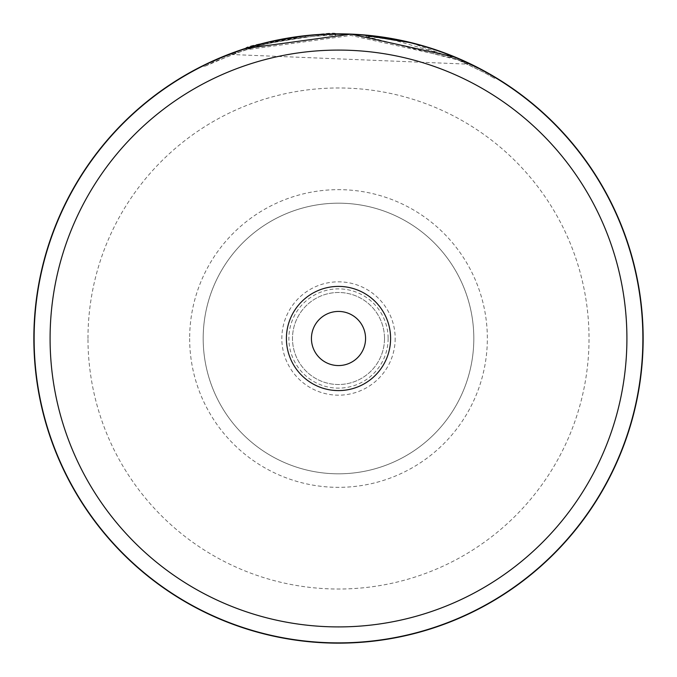 <?xml version="1.0" encoding="UTF-8"?>
<svg xmlns="http://www.w3.org/2000/svg" width="677" height="677" viewBox="0 0 677 677"><rect width="100%" height="100%" fill="white"/><g stroke="black" fill="none" stroke-linecap="round" stroke-linejoin="round"><path stroke-width="0.51" stroke-dasharray="3.38 2.54" d="M311.437 338.5A27.063 27.063 0 0 0 338.5 365.563A27.063 27.063 0 0 0 365.563 338.5A27.063 27.063 0 0 0 338.5 311.437A27.063 27.063 0 0 0 311.437 338.5M642.879 338.5A304.379 304.379 0 0 0 338.5 34.121A304.379 304.379 0 0 0 34.121 338.5A304.379 304.379 0 0 0 338.5 642.879A304.379 304.379 0 0 0 642.879 338.5M384.511 338.5A46.011 46.011 0 0 1 338.5 384.511A46.011 46.011 0 0 1 292.489 338.5A46.011 46.011 0 0 1 338.5 292.489A46.011 46.011 0 0 1 384.511 338.5A46.011 46.011 0 0 1 338.5 384.511A46.011 46.011 0 0 1 292.489 338.5A46.011 46.011 0 0 1 338.5 292.489A46.011 46.011 0 0 1 384.511 338.5M395.173 338.5A56.673 56.673 0 0 1 338.5 395.173A56.673 56.673 0 0 1 281.827 338.5A56.673 56.673 0 0 1 338.5 281.827A56.673 56.673 0 0 1 395.173 338.5M388.133 338.5A49.633 49.633 0 0 1 338.5 388.133A49.633 49.633 0 0 1 288.867 338.5A49.633 49.633 0 0 1 338.5 288.867A49.633 49.633 0 0 1 388.133 338.5M189.653 338.5A148.847 148.847 0 0 0 338.5 487.347A148.847 148.847 0 0 0 487.347 338.5A148.847 148.847 0 0 0 338.5 189.653A148.847 148.847 0 0 0 189.653 338.5M473.815 338.5A135.315 135.315 0 0 1 338.5 473.815A135.315 135.315 0 0 1 203.185 338.5A135.315 135.315 0 0 1 338.5 203.185A135.315 135.315 0 0 1 473.815 338.5A135.315 135.315 0 0 1 338.5 473.815A135.315 135.315 0 0 1 203.185 338.5A135.315 135.315 0 0 1 338.5 203.185A135.315 135.315 0 0 1 473.815 338.5M643.15 338.5A304.65 304.65 0 0 0 338.5 33.85A304.65 304.65 0 0 0 33.85 338.5A304.65 304.65 0 0 0 338.5 643.15A304.65 304.65 0 0 0 643.15 338.5A304.65 304.65 0 0 1 338.5 643.15A304.65 304.65 0 0 1 33.85 338.5M231.949 54.532L256.134 46.603L235.604 53.187L204.149 66.583L214.584 61.666L245.235 49.895L350.855 35.458L454.944 58.45L484.529 72.667L494.532 78.414L485.756 73.353L459.742 60.49L365.969 36.448A303.296 303.296 0 0 1 395.96 40.696L448.783 55.963L467.807 64.146L231.949 54.532L231.466 53.271L255.762 45.3L231.162 53.381M494.532 78.414L495.226 77.254L472.944 65.119L409.416 42.219M383.901 37.252L366.088 35.102A304.65 304.65 0 0 1 396.223 39.368L429.929 47.889M431.342 48.338L443.604 52.552M447.48 54.008L461.206 59.652M463.017 60.456L465.37 61.522M467.494 62.504L468.382 62.919L467.807 64.146M468.366 62.919L467.858 62.673M466.081 61.852L451.534 55.599M445.305 53.187L436.961 50.2M432.214 48.626L430.09 47.94M420.392 45.063L412.716 43.032M361.738 34.739L354.401 34.265M323.818 34.205L308.898 35.289M281.209 39.283L271.832 41.229M263.641 43.193L249.424 47.162M243.712 48.972L234.623 52.104M257.15 44.91L276.673 40.188L305.31 35.661L278.34 39.85M316.167 34.671L314.221 34.823M308.458 35.331L259.063 44.386M246.259 49.573C242.73 46.391 338.085 31.1 335.699 35.212C305.378 35.974 278.814 39.782 256.008 46.637L276.944 41.517L305.454 37.007L275.547 41.813A303.296 303.296 0 0 0 246.259 49.573L245.853 48.279C242.307 45.088 338.085 29.729 335.682 33.867L335.699 35.212L335.682 33.867M245.853 48.279A304.65 304.65 0 0 1 275.26 40.485L275.336 40.468M277.316 40.061L275.886 40.358M305.454 37.007L305.31 35.661L305.454 37.007M276.944 41.517L276.673 40.188M275.547 41.813L275.26 40.485M256.008 46.637L255.635 45.334M365.969 36.448L366.088 35.102L365.969 36.448M235.604 53.187L235.147 51.917M395.96 40.696L396.223 39.368L395.96 40.696M256.134 46.603L255.762 45.3M87.976 338.5A250.524 250.524 0 0 1 338.5 87.976A250.524 250.524 0 0 1 589.024 338.5A250.524 250.524 0 0 1 338.5 589.024A250.524 250.524 0 0 1 87.976 338.5M204.149 66.583L203.549 65.373"/><path stroke-width="1.02" d="M626.91 338.5A288.41 288.41 0 0 0 338.5 50.09A288.41 288.41 0 0 0 50.09 338.5A288.41 288.41 0 0 0 338.5 626.91A288.41 288.41 0 0 0 626.91 338.5M642.879 338.5A304.379 304.379 0 0 0 338.5 34.121A304.379 304.379 0 0 0 34.121 338.5A304.379 304.379 0 0 0 338.5 642.879A304.379 304.379 0 0 0 642.879 338.5M286.405 338.5A52.095 52.095 0 0 0 338.5 390.595A52.095 52.095 0 0 0 390.595 338.5A52.095 52.095 0 0 0 338.5 286.405A52.095 52.095 0 0 0 286.405 338.5M311.437 338.5A27.063 27.063 0 0 0 338.5 365.563A27.063 27.063 0 0 0 365.563 338.5A27.063 27.063 0 0 0 338.5 311.437A27.063 27.063 0 0 0 311.437 338.5M231.162 53.381L203.549 65.373L214.034 60.431L244.82 48.609L350.914 34.104L455.469 57.198L485.181 71.483L495.226 77.254M409.416 42.219L383.901 37.252M429.929 47.889L431.342 48.338M443.604 52.552L447.48 54.008M461.206 59.652L463.017 60.456M465.37 61.522L467.494 62.504M467.858 62.673L466.081 61.852M451.534 55.599L445.305 53.187M436.961 50.2L432.214 48.626M430.09 47.94L420.392 45.063M412.716 43.032L361.738 34.739M354.401 34.265L323.818 34.205M308.898 35.289L281.209 39.283M271.832 41.229L263.641 43.193M249.424 47.162L243.712 48.972M234.623 52.104L232.516 52.882M232.135 53.026L231.466 53.271M335.682 33.867L316.167 34.671M314.221 34.823L308.458 35.331M259.063 44.386L257.15 44.91M278.34 39.85L277.316 40.061M275.886 40.358L275.336 40.468M643.15 338.5A304.65 304.65 0 0 0 338.5 33.85A304.65 304.65 0 0 0 33.85 338.5A304.65 304.65 0 0 0 338.5 643.15A304.65 304.65 0 0 0 643.15 338.5"/></g></svg>
